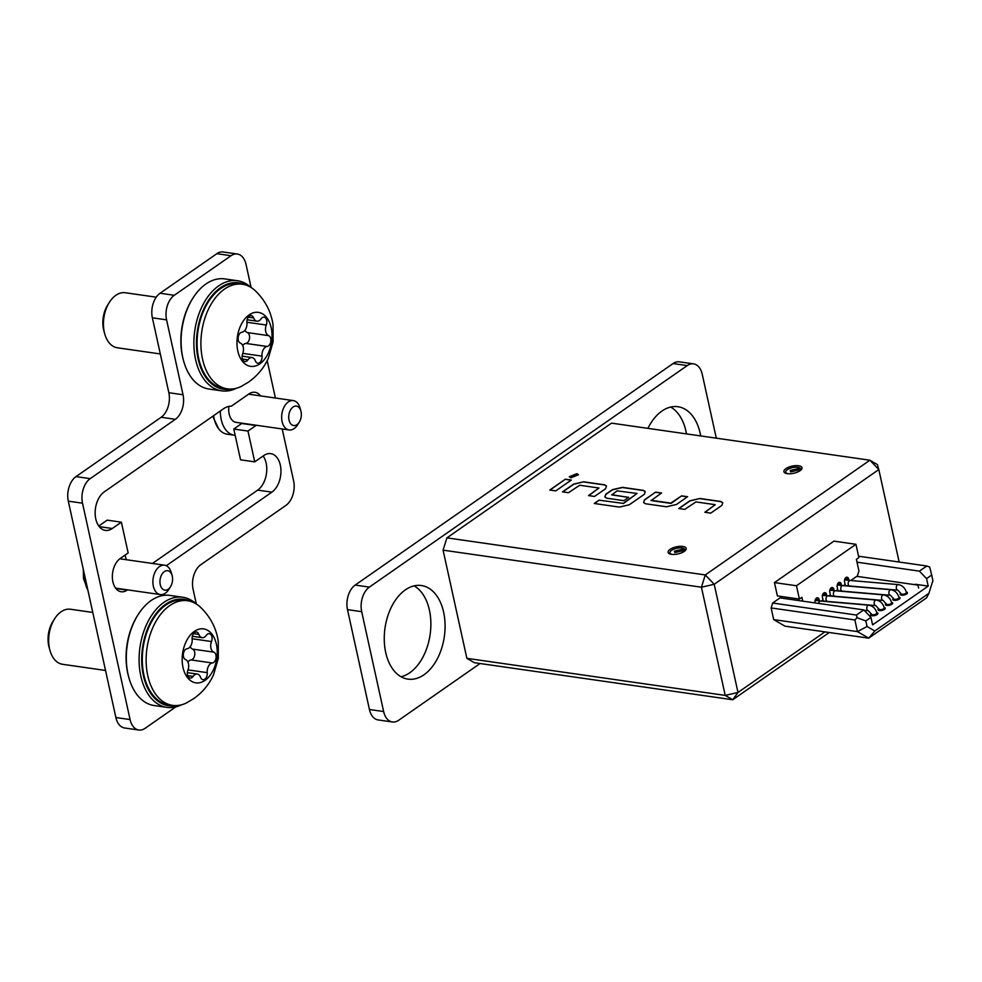 <?xml version="1.0" encoding="UTF-8"?>
<svg xmlns="http://www.w3.org/2000/svg" width="982" height="982" viewBox="0 0 982 982"><rect width="100%" height="100%" fill="white"/><g stroke="black" fill="none" stroke-linecap="round" stroke-linejoin="round"><path stroke-width="1.47" d="M569.315 476.835L576.876 473.852L578.484 474.834M576.839 473.692L578.472 474.748L570.935 477.817L569.302 476.749L576.839 473.692M871.341 613.811A3.707 1.461 -12.4 0 0 870.666 614.941A3.707 1.461 -12.4 0 0 873.231 615.763A3.707 1.461 -12.4 0 0 877.122 614.548A3.707 1.461 -12.4 0 0 877.908 613.345A3.707 1.461 -12.4 0 0 876.791 612.596M878.73 608.668A3.707 1.461 -12.4 0 0 878.043 609.797A3.707 1.461 -12.4 0 0 880.609 610.62A3.707 1.461 -12.4 0 0 884.5 609.405A3.707 1.461 -12.4 0 0 885.285 608.202A3.707 1.461 -12.4 0 0 884.168 607.453M886.108 603.525A3.707 1.461 -12.4 0 0 885.42 604.654A3.707 1.461 -12.4 0 0 887.986 605.477A3.707 1.461 -12.4 0 0 891.889 604.261A3.707 1.461 -12.4 0 0 892.663 603.058A3.707 1.461 -12.4 0 0 891.546 602.31M893.485 598.382A3.707 1.461 -12.4 0 0 892.798 599.511A3.707 1.461 -12.4 0 0 895.375 600.333A3.707 1.461 -12.4 0 0 899.267 599.118A3.707 1.461 -12.4 0 0 900.04 597.915A3.707 1.461 -12.4 0 0 898.923 597.166M900.862 593.238A3.707 1.461 -12.4 0 0 900.187 594.368A3.707 1.461 -12.4 0 0 902.753 595.19A3.707 1.461 -12.4 0 0 906.644 593.975A3.707 1.461 -12.4 0 0 907.429 592.772A3.707 1.461 -12.4 0 0 906.3 592.036M682.969 552.191A7.598 2.995 -12.4 0 0 684.724 550.276L685.154 550.693M684.724 550.276L674.843 552.547L674.438 551.135L684.319 548.864A7.598 2.995 -12.4 0 0 676.524 548.337A7.598 2.995 -12.4 0 0 670.006 552.08A7.598 2.995 -12.4 0 0 672.658 554.449M798.759 471.483A7.598 2.995 -12.4 0 0 800.514 469.568L800.944 469.997M800.514 469.568L790.633 471.851L790.228 470.439L800.121 468.168A7.598 2.995 -12.4 0 0 792.314 467.641A7.598 2.995 -12.4 0 0 785.796 471.372A7.598 2.995 -12.4 0 0 788.448 473.754M684.258 551.405A9.268 3.658 167.6 0 1 674.536 554.437A9.268 3.658 167.6 0 1 668.116 552.375A9.268 3.658 167.6 0 1 670.068 549.368A9.268 3.658 167.6 0 1 679.802 546.336A9.268 3.658 167.6 0 1 686.222 548.398A9.268 3.658 167.6 0 1 684.258 551.405M800.06 470.709A9.268 3.658 167.6 0 1 790.326 473.741A9.268 3.658 167.6 0 1 783.906 471.679A9.268 3.658 167.6 0 1 785.858 468.672A9.268 3.658 167.6 0 1 795.592 465.64A9.268 3.658 167.6 0 1 802.012 467.702A9.268 3.658 167.6 0 1 800.06 470.709M780.359 596.332L780.727 597.989M850.78 580.522L857.396 575.906L858.943 570.996L856.378 559.347L858.869 557.604L855.948 544.298L833.939 541.131L774.454 582.596L777.388 595.914L799.385 599.069L801.889 597.326L802.724 601.144M899.156 562.035L878.816 469.556L714.209 584.278L737.998 692.457L824.917 631.88M867.057 626.504L874.802 631.009L868.702 638.165L784.949 626.148L773.693 619.605L857.446 631.61L867.057 626.504L865.829 620.943L857.065 617.715L854.88 619.961L771.128 607.944L773.693 619.605M771.128 607.944L772.662 603.034L780.039 597.891L863.804 609.908L870.936 617.383L872.593 624.871L928.211 586.107L926.566 578.619L919.422 571.143L926.799 566L858.563 556.205M678.783 508.529L689.904 500.783L699.921 498.475L720.788 501.471L722.74 502.637L721.905 505.374L710.772 513.12L704.818 512.273L715.227 504.674L695.943 501.912L684.736 509.388L678.783 508.529M705.039 512.297L715.227 504.674M666.459 506.773L645.591 503.778L643.627 502.612L644.474 499.875L655.595 492.117L661.561 492.976L651.152 500.562L670.436 503.324L681.631 495.861L687.596 496.708L676.475 504.466L666.459 506.773M651.078 500.292L671.148 503.165M599.008 500.169L623.312 503.385L637.06 493.467L617.077 490.865L611.749 494.916L628.701 497.346L623.926 500.66L606.839 498.218L604.875 497.052L605.722 494.314L612.4 489.662L622.416 487.354L643.284 490.349L645.235 491.516L644.388 494.253L629.29 504.773L619.286 507.08L594.245 503.484L599.008 500.169L623.312 503.385M623.349 503.545L637.06 493.467M611.663 494.633L628.505 497.481M562.514 491.859L573.648 484.101L583.652 481.806L604.519 484.789L606.483 485.955L605.636 488.692L594.515 496.45L588.549 495.591L598.959 488.005L579.687 485.243L568.48 492.706L562.514 491.859M588.783 495.628L598.959 488.005M549.797 490.03L565.374 479.179L571.34 480.038L555.763 490.89L549.797 490.03M611.528 423.144L446.92 537.866L705.285 574.936L869.892 460.214L611.528 423.144M829.238 632.506L732.732 699.761L737.998 692.457L725.219 695.403L701.43 587.211L443.078 550.153L466.867 658.333L725.219 695.403L732.732 699.761L474.367 662.703L466.867 658.333M443.078 550.153L446.92 537.866M877.392 464.572L869.892 460.214L878.816 469.556L877.392 464.572M705.285 574.936L701.43 587.211L714.209 584.278L705.285 574.936M801.054 469.089L800.121 468.168M685.252 549.785L684.319 548.864M874.802 631.009L928.935 593.275L932.9 580.62L931.673 575.047L926.566 578.619M870.936 617.383L865.829 620.943M928.935 593.275L926.603 597.817L868.702 638.165L857.446 631.61L854.88 619.961M926.799 566L929.721 567.08L931.673 575.047M772.662 603.034L856.414 615.051L863.804 609.908M856.414 615.051L857.065 617.715M915.543 584.769L915.433 584.265A9.268 3.658 167.6 0 1 917.961 585.112L918.612 588.022M915.433 584.265L928.211 586.107M856.795 576.336L917.961 585.112M919.422 571.143L857.004 562.183M826.819 595.792L826.537 594.54A3.339 2.111 98.2 0 0 824.966 592.662A3.339 2.111 98.2 0 0 822.916 594.061A3.339 2.111 98.2 0 0 822.45 597.387L823.002 599.879L821.259 601.094M834.197 590.648L833.914 589.396A3.339 2.111 98.2 0 0 832.343 587.518A3.339 2.111 98.2 0 0 830.293 588.918A3.339 2.111 98.2 0 0 829.827 592.244L830.379 594.736L828.636 595.951M841.574 585.505L841.292 584.253A3.339 2.111 98.2 0 0 839.733 582.375A3.339 2.111 98.2 0 0 837.671 583.787A3.339 2.111 98.2 0 0 837.204 587.101L837.756 589.605L836.026 590.808M848.951 580.362L848.681 579.11A3.339 2.111 98.2 0 0 847.11 577.232A3.339 2.111 98.2 0 0 845.048 578.644A3.339 2.111 98.2 0 0 844.594 581.958L845.134 584.462L843.403 585.665M819.43 600.935L819.16 599.683A3.339 2.111 98.2 0 0 817.589 597.805A3.339 2.111 98.2 0 0 815.526 599.204A3.339 2.111 98.2 0 0 815.072 602.531L815.158 602.936M799.385 599.069L796.463 585.751L774.454 582.596M855.948 544.298L796.463 585.751M550.03 490.067L565.374 479.179M565.411 479.339L571.143 480.161M562.747 491.884L573.684 484.273L583.652 481.806M583.689 481.966L604.556 484.961L606.495 486.041M594.466 503.521L599.045 500.329M604.9 497.125L605.759 494.486L612.437 489.834L622.453 487.526L643.32 490.521L645.248 491.601M643.652 502.686L644.474 499.875M671.185 503.336L681.631 495.861M681.668 496.02L687.4 496.843M644.511 500.047L655.595 492.117M655.632 492.289L661.377 493.111M679.004 508.566L689.941 500.943L699.921 498.475M699.957 498.647L720.825 501.642L722.764 502.723M385.717 652.502A47.283 29.963 98.2 0 0 407.96 679.127A47.283 29.963 98.2 0 0 437.113 659.204A47.283 29.963 98.2 0 0 443.618 612.154A47.283 29.963 98.2 0 0 421.376 585.53A47.283 29.963 98.2 0 0 392.223 605.452A47.283 29.963 98.2 0 0 385.717 652.502M401.049 676.758A47.283 29.963 98.2 0 0 429.416 610.117A47.283 29.963 98.2 0 0 414.085 585.873M700.694 435.934A47.283 29.963 98.2 0 0 700.178 433.344A47.283 29.963 98.2 0 0 677.948 406.72A47.283 29.963 98.2 0 0 647.899 428.373M686.492 433.897A47.283 29.963 98.2 0 0 685.988 431.307A47.283 29.963 98.2 0 0 670.657 407.064M716.295 438.181L702.253 374.314A18.548 11.747 98.2 0 0 693.538 363.868A18.548 11.747 98.2 0 0 687.24 365.586L369.379 587.113A18.548 11.747 98.2 0 0 361.683 611.676L383.643 711.533A18.548 11.747 98.2 0 0 392.358 721.979A18.548 11.747 98.2 0 0 398.655 720.272L480.075 663.525M392.358 721.979L378.168 719.941A18.548 11.747 -81.8 0 1 369.441 709.507L383.643 711.533M361.683 611.676L347.493 609.638L369.441 709.507M347.493 609.638A18.548 11.747 -81.8 0 1 355.177 585.076L369.379 587.113M687.24 365.586L673.051 363.549L355.177 585.076M673.051 363.549A18.548 11.747 -81.8 0 1 679.348 361.842L693.538 363.868M256.302 425.255A17.615 11.17 -81.8 0 1 255.921 425.525L247.967 431.061L254.743 461.859L263.827 455.525A20.401 12.926 -81.8 0 1 270.75 453.647A20.401 12.926 -81.8 0 1 280.336 465.137A20.401 12.926 -81.8 0 1 271.879 492.154L166.289 565.73M263.151 456.004A20.401 12.926 -81.8 0 1 266.147 463.099A20.401 12.926 -81.8 0 1 257.677 490.116L152.431 563.459M127.537 589.863L127.157 590.133A17.615 11.17 -81.8 0 1 121.179 591.753A17.615 11.17 -81.8 0 1 112.353 577.391A17.615 11.17 -81.8 0 1 120.197 558.513L128.151 552.964L121.375 522.178L112.292 528.5A20.401 12.926 -81.8 0 1 105.369 530.39A20.401 12.926 -81.8 0 1 95.156 513.758A20.401 12.926 -81.8 0 1 104.239 491.884L223.442 408.819A27.815 17.627 -81.8 0 1 231.408 406.143L248.962 393.905A17.615 11.17 -81.8 0 1 254.939 392.284A17.615 11.17 -81.8 0 1 260.512 395.893M115.888 717.535L130.078 719.573A18.548 11.747 98.2 0 0 138.806 730.019L124.604 727.981A18.548 11.747 -81.8 0 1 115.888 717.535L68.31 501.164A18.548 11.747 -81.8 0 1 76.007 476.601L90.197 478.639L175.348 419.302L161.146 417.264L76.007 476.601M161.146 417.264A18.548 11.747 98.2 0 0 168.843 392.714L183.033 394.739L166.572 319.85L152.37 317.812L168.843 392.714M152.37 317.812A18.548 11.747 -81.8 0 1 160.066 293.25L216.826 253.687A18.548 11.747 -81.8 0 1 223.123 251.981L237.313 254.019A18.548 11.747 98.2 0 0 231.028 255.725L216.826 253.687M242.1 423.217A17.615 11.17 -81.8 0 1 241.719 423.488L233.777 429.036L240.553 459.822L254.743 461.859M121.375 522.178L107.185 520.141L98.777 525.996M282.202 428.974L293.606 480.836A18.548 11.747 98.2 0 1 285.922 505.399L200.77 564.736A18.548 11.747 -81.8 0 0 193.086 589.286L196.314 603.991M237.313 254.019A18.548 11.747 98.2 0 1 246.04 264.465L251.097 287.493M267.19 360.652L275.402 398.029M160.066 293.25L174.268 295.287L231.028 255.725M174.268 295.287A18.548 11.747 98.2 0 0 166.572 319.85M183.033 394.739A18.548 11.747 -81.8 0 1 175.348 419.302M90.197 478.639A18.548 11.747 98.2 0 0 82.513 503.201L68.31 501.164M130.078 719.573L82.513 503.201M138.806 730.019A18.548 11.747 98.2 0 0 145.091 728.313L175.803 706.905M233.777 429.036L247.967 431.061M188.826 648.059A7.598 4.824 -81.8 0 1 187.059 648.758A5.536 3.511 98.2 0 0 183.376 653.816A5.536 3.511 98.2 0 0 185.573 659.609A7.598 4.824 -81.8 0 1 187.906 670.203A5.536 3.511 98.2 0 0 190.103 678.071A5.536 3.511 98.2 0 0 191.981 677.555A5.536 3.511 98.2 0 0 193.123 676.377A7.598 4.824 -81.8 0 1 197.272 674.069A7.598 4.824 -81.8 0 1 200.561 677.322A5.536 3.511 98.2 0 0 202.943 679.679A5.536 3.511 98.2 0 0 204.833 679.176A5.536 3.511 98.2 0 0 207.251 672.645A7.598 4.824 -81.8 0 1 212.358 662.985A5.536 3.511 98.2 0 0 213.646 662.469A5.536 3.511 98.2 0 0 216.114 656.921A5.536 3.511 98.2 0 0 213.831 652.146A7.598 4.824 -81.8 0 1 211.498 641.541A5.536 3.511 98.2 0 0 209.301 633.685A5.536 3.511 98.2 0 0 206.281 635.366A7.598 4.824 -81.8 0 1 204.71 636.974A7.598 4.824 -81.8 0 1 202.132 637.674A7.598 4.824 -81.8 0 1 198.855 634.433A5.536 3.511 98.2 0 0 196.461 632.064A5.536 3.511 98.2 0 0 192.153 639.098A7.598 4.824 -81.8 0 1 188.826 648.059M187.906 662.003A7.598 4.824 -81.8 0 1 191.06 659.929A5.536 3.511 98.2 0 0 192.349 659.413A5.536 3.511 98.2 0 0 194.817 653.865A5.536 3.511 98.2 0 0 192.546 649.09A7.598 4.824 -81.8 0 1 190.213 646.684M92.774 612.437L70.495 609.245A27.815 17.627 98.2 0 0 61.056 611.811A27.815 17.627 98.2 0 0 54.513 618.942A27.815 17.627 98.2 0 0 49.984 650.501A27.815 17.627 98.2 0 0 62.602 664.298L105.54 670.461M194.326 631.401A27.25 17.271 -81.8 0 1 216.396 644.241A27.25 17.271 -81.8 0 1 205.078 680.342A27.25 17.271 -81.8 0 1 183.02 667.502A27.25 17.271 -81.8 0 1 194.326 631.401M169.69 605.624A52.844 33.498 -81.8 0 1 187.623 600.751A52.844 33.498 -81.8 0 1 200.254 607.023C210.271 616.598 216.261 628.014 218.25 641.258L218.299 658.419L213.487 674.929C209.141 684.429 202.587 692.322 193.798 698.583L186.506 702.903A52.844 33.498 -81.8 0 1 172.611 705.371A52.844 33.498 -81.8 0 1 146.158 662.285A52.844 33.498 -81.8 0 1 169.69 605.624M187.623 600.751L183.781 600.211A52.844 33.498 98.2 0 0 165.848 605.072A52.844 33.498 98.2 0 0 142.316 661.733A52.844 33.498 98.2 0 0 168.781 704.818L172.611 705.371M49.984 650.501L49.137 647.482A22.807 14.46 -81.8 0 1 52.844 621.606L54.513 618.942M190.741 601.45A53.764 34.088 98.2 0 0 153.327 617.543A53.764 34.088 98.2 0 0 143.36 675.456A53.764 34.088 98.2 0 0 175.803 705.579M181.547 704.794A55.63 35.254 -81.8 0 1 166.965 707.371A55.63 35.254 -81.8 0 1 140.807 676.046A55.63 35.254 -81.8 0 1 148.454 620.685A55.63 35.254 -81.8 0 1 182.762 597.252A55.63 35.254 -81.8 0 1 196.032 603.82M128.961 677.924L128.642 676.807A53.764 34.088 -81.8 0 1 127.746 673.222A53.764 34.088 -81.8 0 1 137.394 615.8L138.008 614.818A55.63 35.254 98.2 0 0 128.028 674.217A55.63 35.254 98.2 0 0 128.961 677.924A55.63 35.254 98.2 0 0 154.186 705.542L166.965 707.371M182.762 597.252L169.984 595.411A55.63 35.254 98.2 0 0 138.008 614.818M168.204 589.249A9.832 6.223 98.2 0 0 170.512 586.733A9.832 6.223 98.2 0 0 172.12 575.575A9.832 6.223 98.2 0 0 164.325 571.61A9.832 6.223 98.2 0 0 160.25 584.621A9.832 6.223 98.2 0 0 168.204 589.249M170.512 586.733L168.855 589.384A14.828 9.403 -81.8 0 1 165.357 593.189A14.828 9.403 -81.8 0 1 160.324 594.564A14.828 9.403 -81.8 0 1 152.897 582.473A14.828 9.403 -81.8 0 1 159.501 566.565A14.828 9.403 -81.8 0 1 164.534 565.19A14.828 9.403 -81.8 0 1 171.261 572.555L172.12 575.575M124.898 555.235A27.815 17.627 -81.8 0 1 126.347 559.715M84.489 574.74A27.815 17.627 98.2 0 0 87.926 590.342M245.525 284.94A53.764 34.088 98.2 0 0 208.11 301.032A53.764 34.088 98.2 0 0 198.143 358.946A53.764 34.088 98.2 0 0 230.586 389.081M236.343 388.283A55.63 35.254 -81.8 0 1 221.748 390.861A55.63 35.254 -81.8 0 1 195.59 359.535A55.63 35.254 -81.8 0 1 203.237 304.175A55.63 35.254 -81.8 0 1 237.546 280.742A55.63 35.254 -81.8 0 1 250.815 287.321M183.744 361.413L183.425 360.296A53.764 34.088 -81.8 0 1 182.529 356.712A53.764 34.088 -81.8 0 1 192.177 299.301L192.791 298.307A55.63 35.254 98.2 0 0 182.812 357.706A55.63 35.254 98.2 0 0 183.744 361.413A55.63 35.254 98.2 0 0 208.97 389.032L221.748 390.861M237.546 280.742L224.768 278.913A55.63 35.254 98.2 0 0 192.791 298.307M296.969 424.641A9.832 6.223 98.2 0 0 299.289 422.125A9.832 6.223 98.2 0 0 300.885 410.979A9.832 6.223 98.2 0 0 293.09 407.002A9.832 6.223 98.2 0 0 289.015 420.014A9.832 6.223 98.2 0 0 296.969 424.641M299.289 422.125L297.62 424.789A14.828 9.403 -81.8 0 1 294.121 428.594A14.828 9.403 -81.8 0 1 289.089 429.956A14.828 9.403 -81.8 0 1 281.662 417.866A14.828 9.403 -81.8 0 1 288.266 401.957A14.828 9.403 -81.8 0 1 293.299 400.595A14.828 9.403 -81.8 0 1 300.026 407.96L300.885 410.979M213.61 415.668A27.815 17.627 98.2 0 0 218.753 428.938A27.815 17.627 98.2 0 0 227.198 434.191L234.293 435.21A27.815 17.627 -81.8 0 1 220.361 410.967M235.152 435.296A27.815 17.627 -81.8 0 1 234.293 435.21M289.089 429.956L236.146 422.358A14.828 9.403 -81.8 0 1 228.941 406.376M243.61 331.548A7.598 4.824 -81.8 0 1 241.842 332.26A5.536 3.511 98.2 0 0 238.16 337.305A5.536 3.511 98.2 0 0 240.357 343.099A7.598 4.824 -81.8 0 1 242.689 353.704A5.536 3.511 98.2 0 0 244.886 361.56A5.536 3.511 98.2 0 0 246.777 361.045A5.536 3.511 98.2 0 0 247.918 359.866A7.598 4.824 -81.8 0 1 252.055 357.558A7.598 4.824 -81.8 0 1 255.345 360.811A5.536 3.511 98.2 0 0 257.738 363.18A5.536 3.511 98.2 0 0 259.616 362.665A5.536 3.511 98.2 0 0 262.034 356.135A7.598 4.824 -81.8 0 1 267.141 346.474A5.536 3.511 98.2 0 0 268.43 345.959A5.536 3.511 98.2 0 0 270.897 340.41A5.536 3.511 98.2 0 0 268.614 335.635A7.598 4.824 -81.8 0 1 266.282 325.03A5.536 3.511 98.2 0 0 264.084 317.174A5.536 3.511 98.2 0 0 261.065 318.855A7.598 4.824 -81.8 0 1 259.506 320.476A7.598 4.824 -81.8 0 1 256.916 321.175A7.598 4.824 -81.8 0 1 253.638 317.923A5.536 3.511 98.2 0 0 251.245 315.553A5.536 3.511 98.2 0 0 246.936 322.587A7.598 4.824 -81.8 0 1 243.61 331.548M242.689 345.504A7.598 4.824 -81.8 0 1 245.844 343.418A5.536 3.511 98.2 0 0 247.133 342.902A5.536 3.511 98.2 0 0 249.6 337.366A5.536 3.511 98.2 0 0 247.329 332.579A7.598 4.824 -81.8 0 1 244.997 330.173M156.248 297.178L125.279 292.734A27.815 17.627 98.2 0 0 115.851 295.3A27.815 17.627 98.2 0 0 109.297 302.431A27.815 17.627 98.2 0 0 104.767 333.99A27.815 17.627 98.2 0 0 117.386 347.788L160.324 353.95M249.109 314.891A27.25 17.271 -81.8 0 1 271.179 327.73A27.25 17.271 -81.8 0 1 259.874 363.831A27.25 17.271 -81.8 0 1 237.804 350.991A27.25 17.271 -81.8 0 1 249.109 314.891M224.473 289.113A52.844 33.498 -81.8 0 1 242.407 284.252A52.844 33.498 -81.8 0 1 255.038 290.512C265.054 300.087 271.057 311.503 273.033 324.747L273.082 341.908L268.27 358.418C263.937 367.931 257.37 375.811 248.581 382.072L241.29 386.392A52.844 33.498 -81.8 0 1 227.394 388.86A52.844 33.498 -81.8 0 1 200.942 345.774A52.844 33.498 -81.8 0 1 224.473 289.113M242.407 284.252L238.565 283.7A52.844 33.498 98.2 0 0 220.643 288.573A52.844 33.498 98.2 0 0 197.112 345.222A52.844 33.498 98.2 0 0 223.565 388.307L227.394 388.86M104.767 333.99L103.92 330.971A22.807 14.46 -81.8 0 1 107.627 305.095L109.297 302.431M818.669 603.439A2.786 1.817 -85.1 0 1 819.798 601.315A2.786 1.817 -85.1 0 1 820.694 601.045L868.837 605.182C872.851 605.906 875.527 608.509 876.877 612.989L877.208 614.487M821.688 600.8L827.593 601.45A2.786 1.817 -85.1 0 1 826.022 599.204A2.786 1.817 -85.1 0 1 827.175 596.172A2.786 1.817 -85.1 0 1 828.072 595.902L876.214 600.039C880.228 600.763 882.904 603.365 884.254 607.846L884.586 609.343M829.066 595.657L834.97 596.307A2.786 1.817 -85.1 0 1 833.399 594.061A2.786 1.817 -85.1 0 1 834.565 591.029A2.786 1.817 -85.1 0 1 835.449 590.759L883.591 594.896C887.605 595.62 890.281 598.222 891.644 602.702L891.963 604.2M836.443 590.513L842.36 591.164A2.786 1.817 -85.1 0 1 840.776 588.918A2.786 1.817 -85.1 0 1 841.942 585.886A2.786 1.817 -85.1 0 1 842.826 585.616L890.969 589.752C894.983 590.477 897.671 593.079 899.021 597.559L899.352 599.057M843.833 585.37L849.737 586.021A2.786 1.817 -85.1 0 1 848.166 583.774A2.786 1.817 -85.1 0 1 849.32 580.743A2.786 1.817 -85.1 0 1 850.216 580.472L898.346 584.609C902.36 585.333 905.048 587.936 906.398 592.416L906.73 593.914M864.246 610.374L868.358 610.73A2.786 1.817 -85.1 0 1 866.787 608.484A2.786 1.817 -85.1 0 1 867.941 605.452A2.786 1.817 -85.1 0 1 868.837 605.182M868.358 610.73L871.451 614.18A2.786 1.092 -12.4 0 0 873.379 614.793A2.786 1.092 -12.4 0 0 876.288 613.885A2.786 1.092 -12.4 0 0 876.877 612.989M827.593 601.45L875.735 605.587A2.786 1.817 -85.1 0 1 874.164 603.341A2.786 1.817 -85.1 0 1 875.318 600.309A2.786 1.817 -85.1 0 1 876.214 600.039M875.735 605.587L878.829 609.036A2.786 1.092 -12.4 0 0 880.756 609.662A2.786 1.092 -12.4 0 0 883.677 608.742A2.786 1.092 -12.4 0 0 884.254 607.846M834.97 596.307L883.113 600.444A2.786 1.817 -85.1 0 1 881.541 598.198A2.786 1.817 -85.1 0 1 882.695 595.166A2.786 1.817 -85.1 0 1 883.591 594.896M883.113 600.444L886.206 603.893A2.786 1.092 -12.4 0 0 888.133 604.519A2.786 1.092 -12.4 0 0 891.055 603.599A2.786 1.092 -12.4 0 0 891.644 602.702M842.36 591.164L890.49 595.301A2.786 1.817 -85.1 0 1 888.919 593.054A2.786 1.817 -85.1 0 1 890.073 590.022A2.786 1.817 -85.1 0 1 890.969 589.752M890.49 595.301L893.583 598.75A2.786 1.092 -12.4 0 0 895.51 599.376A2.786 1.092 -12.4 0 0 898.432 598.455A2.786 1.092 -12.4 0 0 899.021 597.559M849.737 586.021L897.879 590.157A2.786 1.817 -85.1 0 1 896.296 587.911A2.786 1.817 -85.1 0 1 897.462 584.879A2.786 1.817 -85.1 0 1 898.346 584.609M897.879 590.157L900.96 593.607A2.786 1.092 -12.4 0 0 902.888 594.233A2.786 1.092 -12.4 0 0 905.809 593.324A2.786 1.092 -12.4 0 0 906.398 592.416M845.072 578.594L848.681 579.11M830.318 588.881L833.914 589.396M822.941 594.024L826.537 594.54M815.551 599.167L819.16 599.683M837.695 583.738L841.292 584.253M257.677 490.116L271.879 492.154M241.719 423.488L255.921 425.525M115.888 588.513L127.157 590.133M99.256 526.634L112.292 528.5M187.685 675.604L193.123 676.377M188.028 669.896L207.251 672.645M192.546 649.09L213.831 652.146M193.503 633.66L198.855 634.433M192.128 638.754L211.498 641.541M191.06 659.929L212.358 662.985M242.468 359.093L247.918 359.866M242.812 353.385L262.034 356.135M247.329 332.579L268.614 335.635M248.286 317.149L253.638 317.923M246.912 322.243L266.282 325.03M245.844 343.418L267.141 346.474M670.006 552.08L669.38 553.75M785.796 471.372L785.17 473.042M844.606 579.859L850.216 580.472M900.96 593.607L901.292 595.117M893.583 598.75L893.915 600.26M886.206 603.893L886.537 605.403M878.829 609.036L879.16 610.546M871.451 614.18L871.783 615.689M837.229 585.002L842.826 585.616M829.851 590.145L835.449 590.759M822.474 595.288L828.072 595.902M815.085 600.432L820.694 601.045M192.349 636.275L202.132 637.674M187.353 672.645L197.272 674.069M164.534 565.19L119.816 558.783M160.324 594.564L115.606 588.144M83.31 569.388L83.482 578.533L88.012 590.734M293.299 400.595L248.581 394.175M212.713 416.294L218.753 428.938M247.133 319.764L256.916 321.175M242.137 356.135L252.055 357.558"/></g></svg>
